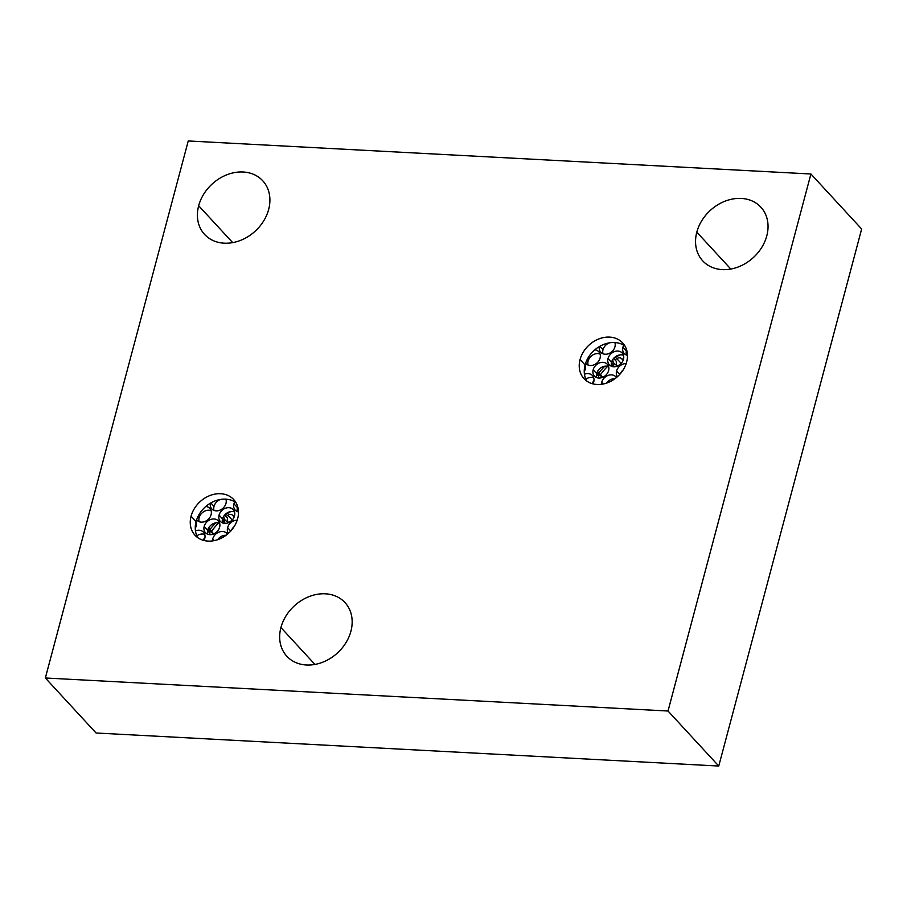 <?xml version="1.0" encoding="UTF-8"?>
<svg xmlns="http://www.w3.org/2000/svg" width="907" height="907" viewBox="0 0 907 907"><rect width="100%" height="100%" fill="white"/><g stroke="black" fill="none" stroke-linecap="round" stroke-linejoin="round"><path stroke-width="1.36" d="M668.017 711.02L45.35 677.994L188.248 140.959L810.915 173.997L668.017 711.02L45.35 677.994L96.085 733.003L718.752 766.041L668.017 711.02L718.752 766.041L861.65 229.006L810.915 173.997L668.017 711.02M268.653 209.449A39.568 31.926 -42.7 0 0 243.133 172.001A39.568 31.926 -42.7 0 0 198.667 205.742A39.568 31.926 -42.7 0 0 224.188 243.189A39.568 31.926 -42.7 0 0 268.653 209.449A39.568 31.926 -42.7 0 0 262.747 180.776A39.568 31.926 -42.7 0 0 226.897 174.768A39.568 31.926 -42.7 0 0 198.667 205.742L232.68 242.623L198.667 205.742A39.568 31.926 -42.7 0 0 204.574 234.414A39.568 31.926 -42.7 0 0 240.423 240.423A39.568 31.926 -42.7 0 0 268.653 209.449M350.907 631.261A39.568 31.926 -42.7 0 0 325.386 593.813A39.568 31.926 -42.7 0 0 280.921 627.553A39.568 31.926 -42.7 0 0 306.441 665.001A39.568 31.926 -42.7 0 0 350.907 631.261A39.568 31.926 -42.7 0 0 345 602.588A39.568 31.926 -42.7 0 0 309.151 596.579A39.568 31.926 -42.7 0 0 280.921 627.553L314.933 664.434L280.921 627.553A39.568 31.926 -42.7 0 0 286.827 656.226A39.568 31.926 -42.7 0 0 322.677 662.235A39.568 31.926 -42.7 0 0 350.907 631.261M766.789 235.877A39.568 31.926 -42.7 0 0 741.268 198.429A39.568 31.926 -42.7 0 0 696.803 232.158A39.568 31.926 -42.7 0 0 722.323 269.606A39.568 31.926 -42.7 0 0 766.789 235.877A39.568 31.926 -42.7 0 0 760.882 207.193A39.568 31.926 -42.7 0 0 725.033 201.195A39.568 31.926 -42.7 0 0 696.803 232.158L730.815 269.05L696.803 232.158A39.568 31.926 -42.7 0 0 702.71 260.842A39.568 31.926 -42.7 0 0 738.559 266.839A39.568 31.926 -42.7 0 0 766.789 235.877M626.635 362.029A26.326 21.246 -42.7 0 0 609.651 337.098A26.326 21.246 -42.7 0 0 580.061 359.557A26.326 21.246 -42.7 0 0 597.044 384.477A26.326 21.246 -42.7 0 0 626.635 362.029A26.326 21.246 -42.7 0 0 622.701 342.937A26.326 21.246 -42.7 0 0 598.847 338.946A26.326 21.246 -42.7 0 0 580.061 359.557A26.326 21.246 -42.7 0 0 583.995 378.638A26.326 21.246 -42.7 0 0 607.849 382.629A26.326 21.246 -42.7 0 0 626.635 362.029M237.657 518.645A26.326 21.246 -42.7 0 0 220.673 493.725A26.326 21.246 -42.7 0 0 191.082 516.174A26.326 21.246 -42.7 0 0 208.066 541.094A26.326 21.246 -42.7 0 0 237.657 518.645A26.326 21.246 -42.7 0 0 233.723 499.564A26.326 21.246 -42.7 0 0 209.868 495.562A26.326 21.246 -42.7 0 0 191.082 516.174A26.326 21.246 -42.7 0 0 195.016 535.266A26.326 21.246 -42.7 0 0 218.87 539.257A26.326 21.246 -42.7 0 0 237.657 518.645M188.248 140.959L810.915 173.997L861.65 229.006L718.752 766.041L96.085 733.003L45.35 677.994L188.248 140.959M620.773 363.854A55.327 44.647 -42.7 0 0 619.73 364.569A55.327 44.647 137.3 0 1 620.773 363.854M620.91 363.73A53.445 43.128 -42.7 0 0 619.73 364.569A53.445 43.128 137.3 0 1 620.91 363.73M623.132 360.351L621.374 358.446A4.274 3.447 -42.7 0 0 616.828 358.662L621.204 363.412L616.828 358.662A53.445 43.128 -42.7 0 0 615.037 359.943A53.445 43.128 -42.7 0 1 616.828 358.662A4.274 3.447 -42.7 0 1 621.374 358.446A6.417 5.181 -42.7 0 0 623.483 359.331A6.417 5.181 137.3 0 1 621.374 358.446L623.132 360.351M618.302 365.634A53.445 43.128 137.3 0 1 619.73 364.569A53.445 43.128 -42.7 0 0 618.302 365.634M607.656 366.292A53.445 43.128 -42.7 0 0 600.513 374.727A53.445 43.128 -42.7 0 1 607.656 366.292M598.858 377.176A53.445 43.128 -42.7 0 0 598.337 378.004A53.445 43.128 -42.7 0 1 598.858 377.176M592.158 383.65A55.327 44.647 137.3 0 1 594.006 380.203A55.327 44.647 137.3 0 0 592.158 383.65M596.421 376.337A55.327 44.647 137.3 0 1 597.554 374.704A55.327 44.647 137.3 0 0 596.421 376.337M598.858 372.936A55.327 44.647 137.3 0 1 604.765 366.224A55.327 44.647 137.3 0 0 598.858 372.936M613.835 358.639A55.327 44.647 137.3 0 1 619.798 354.92A55.327 44.647 137.3 0 0 613.835 358.639M611.533 362.29A8.73 7.041 137.3 0 1 623.483 355.295A8.73 7.041 137.3 0 0 611.533 362.29L608.041 358.503A8.73 7.041 137.3 0 1 617.848 351.054A8.73 7.041 137.3 0 1 623.483 359.319A8.73 7.041 137.3 0 1 613.665 366.757A8.73 7.041 137.3 0 1 608.041 358.503L611.533 362.29A8.73 7.041 137.3 0 0 611.533 366.315A8.73 7.041 137.3 0 1 611.533 362.29M606.613 383.083A8.73 7.041 137.3 0 1 615.025 378.661A8.73 7.041 137.3 0 0 606.613 383.083M588.121 361.043A8.73 7.041 137.3 0 1 600.071 354.047A8.73 7.041 137.3 0 0 588.121 361.043L587.01 359.841L588.121 361.043A8.73 7.041 137.3 0 0 588.121 365.067A8.73 7.041 137.3 0 1 588.121 361.043M585.831 379.194A8.73 7.041 137.3 0 1 593.734 377.868A8.73 7.041 137.3 0 0 585.831 379.194M626.408 350.998A8.73 7.041 137.3 0 1 626.692 350.113A8.73 7.041 137.3 0 0 626.408 350.998L622.916 347.211A8.73 7.041 137.3 0 1 623.733 345.17A8.73 7.041 -42.7 0 0 622.916 347.211L626.408 350.998A8.73 7.041 137.3 0 0 626.408 355.022A8.73 7.041 137.3 0 1 626.408 350.998M620.535 373.503A8.73 7.041 137.3 0 1 623.154 369.92A8.73 7.041 137.3 0 0 620.535 373.503M602.996 349.762A8.73 7.041 137.3 0 1 609.493 342.823A8.73 7.041 137.3 0 0 602.996 349.762L599.81 346.304L602.996 349.762A8.73 7.041 137.3 0 0 602.996 353.787A8.73 7.041 137.3 0 1 602.996 349.762M614.141 342.517A8.73 7.041 137.3 0 1 614.946 342.767A8.73 7.041 137.3 0 0 614.141 342.517M596.659 373.571A8.73 7.041 137.3 0 1 608.608 366.575A8.73 7.041 137.3 0 0 596.659 373.571L593.167 369.784A8.73 7.041 137.3 0 1 602.974 362.335A8.73 7.041 137.3 0 1 608.608 370.6A8.73 7.041 137.3 0 1 598.801 378.049A8.73 7.041 137.3 0 1 593.167 369.784L596.659 373.571A8.73 7.041 137.3 0 0 596.659 377.595A8.73 7.041 137.3 0 1 596.659 373.571M585.072 364.977A8.73 7.041 137.3 0 1 585.196 369.364A8.73 7.041 137.3 0 1 584.233 371.655A8.73 7.041 -42.7 0 0 585.196 369.364A8.73 7.041 -42.7 0 0 585.072 364.977M601.704 382.312A8.73 7.041 137.3 0 1 608.472 375.283A8.73 7.041 137.3 0 1 616.431 377.561A8.73 7.041 -42.7 0 0 615.842 376.802A8.73 7.041 -42.7 0 0 607.928 375.475A8.73 7.041 -42.7 0 0 601.704 382.312L603.257 383.99L601.704 382.312A8.73 7.041 -42.7 0 0 601.42 384.296A8.73 7.041 137.3 0 1 601.704 382.312M594.811 349.841A8.73 7.041 137.3 0 1 600.071 358.072A8.73 7.041 137.3 0 1 593.563 365.011A8.73 7.041 137.3 0 1 585.616 363.208A8.73 7.041 -42.7 0 0 585.933 363.582A8.73 7.041 -42.7 0 0 593.836 364.909A8.73 7.041 -42.7 0 0 600.071 358.072A8.73 7.041 -42.7 0 0 598.767 351.746A8.73 7.041 -42.7 0 0 594.811 349.841M584.448 374.262A8.73 7.041 137.3 0 1 593.734 381.892A8.73 7.041 137.3 0 1 592.951 383.865A8.73 7.041 -42.7 0 0 593.734 381.892A8.73 7.041 -42.7 0 0 592.43 375.555A8.73 7.041 -42.7 0 0 584.448 374.262M627.463 355.34A8.73 7.041 137.3 0 1 622.916 347.211A8.73 7.041 -42.7 0 0 624.22 353.537A8.73 7.041 -42.7 0 0 627.463 355.34M616.579 371.02A8.73 7.041 137.3 0 1 626.17 363.571A8.73 7.041 -42.7 0 0 616.579 371.02L619.719 374.432L616.579 371.02A8.73 7.041 -42.7 0 0 617.384 376.734A8.73 7.041 137.3 0 1 616.579 371.02M614.867 342.551A8.73 7.041 137.3 0 1 614.946 346.791A8.73 7.041 137.3 0 1 605.423 354.24A8.73 7.041 137.3 0 1 599.368 346.565A8.73 7.041 -42.7 0 0 600.808 352.301A8.73 7.041 -42.7 0 0 608.71 353.628A8.73 7.041 -42.7 0 0 614.946 346.791A8.73 7.041 -42.7 0 0 614.867 342.551M624.912 345.93A26.326 21.246 -42.7 0 0 585.072 364.988A26.326 21.246 -42.7 0 0 586.795 381.087A26.326 21.246 137.3 0 1 585.072 364.988L580.061 359.557L585.072 364.988A26.326 21.246 137.3 0 1 624.912 345.93M623.483 359.319A8.73 7.041 -42.7 0 0 622.179 352.993A8.73 7.041 -42.7 0 0 614.266 351.667A8.73 7.041 -42.7 0 0 608.041 358.503A8.73 7.041 -42.7 0 0 609.345 364.829A8.73 7.041 -42.7 0 0 617.248 366.156A8.73 7.041 -42.7 0 0 623.483 359.319M608.608 370.6A8.73 7.041 -42.7 0 0 607.305 364.274A8.73 7.041 -42.7 0 0 599.391 362.947A8.73 7.041 -42.7 0 0 593.167 369.784A8.73 7.041 -42.7 0 0 594.47 376.11A8.73 7.041 -42.7 0 0 602.373 377.437A8.73 7.041 -42.7 0 0 608.608 370.6M626.329 351.304L627.168 352.211L626.329 351.304M616.556 365.215A8.73 7.041 137.3 0 1 616.477 361.508L613.62 358.401L616.477 361.508A8.73 7.041 137.3 0 0 616.556 365.215M611.794 365.056A8.73 7.041 137.3 0 1 613.631 365.487A8.73 7.041 137.3 0 0 611.794 365.056L611.261 364.478L611.794 365.056M601.681 376.507A8.73 7.041 137.3 0 1 601.522 375.827L598.019 372.029A52.799 42.606 -42.7 0 0 596.727 373.809L598.053 375.237L596.727 373.809A8.73 7.041 137.3 0 1 599.005 378.049A8.73 7.041 -42.7 0 0 597.452 374.466A8.73 7.041 -42.7 0 0 596.727 373.809A52.799 42.606 -42.7 0 1 598.019 372.029A8.73 7.041 -42.7 0 0 599.493 375.022A8.73 7.041 -42.7 0 0 603.484 376.927A8.73 7.041 137.3 0 1 598.019 372.029L601.522 375.827A8.73 7.041 137.3 0 0 601.681 376.507M626.363 351.156A8.73 7.041 137.3 0 1 627.1 351.791A8.73 7.041 -42.7 0 0 626.363 351.156M618.359 365.646A8.73 7.041 137.3 0 1 612.781 359.523A8.73 7.041 -42.7 0 0 614.368 363.73A8.73 7.041 -42.7 0 0 618.359 365.646M611.499 362.437A8.73 7.041 137.3 0 1 613.869 366.768A8.73 7.041 -42.7 0 0 612.327 363.185A8.73 7.041 -42.7 0 0 611.499 362.437M607.463 382.017L607.985 382.584L607.463 382.017M231.795 520.482A55.327 44.647 -42.7 0 0 230.752 521.196A55.327 44.647 137.3 0 1 231.795 520.482M231.931 520.346A53.445 43.128 -42.7 0 0 230.752 521.196A53.445 43.128 137.3 0 1 231.931 520.346M234.165 516.979L232.396 515.063A4.274 3.447 -42.7 0 0 227.85 515.289L232.226 520.028L227.85 515.289A53.445 43.128 -42.7 0 0 226.058 516.559A53.445 43.128 -42.7 0 1 227.85 515.289A4.274 3.447 -42.7 0 1 232.396 515.063A6.417 5.181 -42.7 0 0 234.505 515.947A6.417 5.181 137.3 0 1 232.396 515.063L234.165 516.979M229.335 522.262A53.445 43.128 137.3 0 1 230.752 521.196A53.445 43.128 -42.7 0 0 229.335 522.262A8.73 7.041 137.3 0 1 223.802 516.14A8.73 7.041 -42.7 0 0 225.39 520.357A8.73 7.041 -42.7 0 0 229.38 522.262M218.678 522.908A53.445 43.128 -42.7 0 0 211.535 531.355A53.445 43.128 -42.7 0 1 218.678 522.908M209.88 533.792A53.445 43.128 -42.7 0 0 209.358 534.631A53.445 43.128 -42.7 0 1 209.88 533.792M203.179 540.266A55.327 44.647 137.3 0 1 205.027 536.831A55.327 44.647 137.3 0 0 203.179 540.266M207.442 532.953A55.327 44.647 137.3 0 1 208.576 531.321A55.327 44.647 137.3 0 0 207.442 532.953M209.88 529.563A55.327 44.647 137.3 0 1 215.787 522.851A55.327 44.647 137.3 0 0 209.88 529.563M224.857 515.255A55.327 44.647 137.3 0 1 230.82 511.537A55.327 44.647 137.3 0 0 224.857 515.255M222.555 518.906A8.73 7.041 137.3 0 1 234.505 511.922A8.73 7.041 137.3 0 0 222.555 518.906L219.063 515.119A8.73 7.041 137.3 0 1 228.87 507.682A8.73 7.041 137.3 0 1 234.505 515.936A8.73 7.041 137.3 0 1 224.698 523.384A8.73 7.041 137.3 0 1 219.063 515.119L222.555 518.906A8.73 7.041 137.3 0 0 222.555 522.931A8.73 7.041 137.3 0 1 222.555 518.906M217.635 539.71A8.73 7.041 137.3 0 1 226.047 535.277A8.73 7.041 137.3 0 0 217.635 539.71M199.143 517.67A8.73 7.041 137.3 0 1 211.093 510.675A8.73 7.041 137.3 0 0 199.143 517.67L198.032 516.468L199.143 517.67A8.73 7.041 137.3 0 0 199.143 521.695A8.73 7.041 137.3 0 1 199.143 517.67M196.864 535.822A8.73 7.041 137.3 0 1 204.755 534.484A8.73 7.041 137.3 0 0 196.864 535.822M237.43 507.625A8.73 7.041 137.3 0 1 237.713 506.741A8.73 7.041 137.3 0 0 237.43 507.625L233.938 503.839A8.73 7.041 137.3 0 1 234.754 501.798A8.73 7.041 -42.7 0 0 233.938 503.839L237.43 507.625A8.73 7.041 137.3 0 0 237.43 511.65A8.73 7.041 137.3 0 1 237.43 507.625M231.557 530.13A8.73 7.041 137.3 0 1 234.176 526.548A8.73 7.041 137.3 0 0 231.557 530.13M214.018 506.378A8.73 7.041 137.3 0 1 220.514 499.451A8.73 7.041 137.3 0 0 214.018 506.378L210.832 502.932L214.018 506.378A8.73 7.041 137.3 0 0 214.018 510.403A8.73 7.041 137.3 0 1 214.018 506.378M225.174 499.133A8.73 7.041 137.3 0 1 225.968 499.394A8.73 7.041 137.3 0 0 225.174 499.133M207.68 530.198A8.73 7.041 137.3 0 1 219.63 523.203A8.73 7.041 137.3 0 0 207.68 530.198L204.188 526.4A8.73 7.041 137.3 0 1 213.995 518.963A8.73 7.041 137.3 0 1 219.63 527.228A8.73 7.041 137.3 0 1 209.823 534.665A8.73 7.041 137.3 0 1 204.188 526.4L207.68 530.198A8.73 7.041 137.3 0 0 207.68 534.223A8.73 7.041 137.3 0 1 207.68 530.198M196.093 521.604A8.73 7.041 137.3 0 1 196.218 525.981A8.73 7.041 137.3 0 1 195.254 528.282A8.73 7.041 -42.7 0 0 196.218 525.981A8.73 7.041 -42.7 0 0 196.093 521.604A26.326 21.246 -42.7 0 0 197.817 537.704A26.326 21.246 137.3 0 1 196.093 521.604L191.082 516.174L196.093 521.604A26.326 21.246 137.3 0 1 235.933 502.546A26.326 21.246 -42.7 0 0 196.093 521.604M212.726 538.928A8.73 7.041 137.3 0 1 219.494 531.91A8.73 7.041 137.3 0 1 227.453 534.178A8.73 7.041 -42.7 0 0 226.863 533.429A8.73 7.041 -42.7 0 0 218.95 532.103A8.73 7.041 -42.7 0 0 212.726 538.928L214.279 540.617L212.726 538.928A8.73 7.041 -42.7 0 0 212.453 540.923A8.73 7.041 137.3 0 1 212.726 538.928M205.832 506.469A8.73 7.041 137.3 0 1 211.093 514.7A8.73 7.041 137.3 0 1 204.585 521.638A8.73 7.041 137.3 0 1 196.638 519.824A8.73 7.041 -42.7 0 0 196.955 520.21A8.73 7.041 -42.7 0 0 204.869 521.536A8.73 7.041 -42.7 0 0 211.093 514.7A8.73 7.041 -42.7 0 0 209.789 508.373A8.73 7.041 -42.7 0 0 205.832 506.469M195.47 530.89A8.73 7.041 137.3 0 1 204.755 538.509A8.73 7.041 137.3 0 1 203.973 540.481A8.73 7.041 -42.7 0 0 204.755 538.509A8.73 7.041 -42.7 0 0 203.451 532.182A8.73 7.041 -42.7 0 0 195.47 530.89M238.496 511.956A8.73 7.041 137.3 0 1 233.938 503.839A8.73 7.041 -42.7 0 0 235.242 510.165A8.73 7.041 -42.7 0 0 238.496 511.956M227.6 527.647A8.73 7.041 137.3 0 1 237.192 520.199A8.73 7.041 -42.7 0 0 227.6 527.647L230.741 531.048L227.6 527.647A8.73 7.041 -42.7 0 0 228.405 533.361A8.73 7.041 137.3 0 1 227.6 527.647M225.888 499.167A8.73 7.041 137.3 0 1 225.968 503.408A8.73 7.041 137.3 0 1 216.456 510.868A8.73 7.041 137.3 0 1 210.39 503.192A8.73 7.041 -42.7 0 0 211.83 508.918A8.73 7.041 -42.7 0 0 219.732 510.244A8.73 7.041 -42.7 0 0 225.968 503.408A8.73 7.041 -42.7 0 0 225.888 499.167M234.505 515.936A8.73 7.041 -42.7 0 0 233.201 509.609A8.73 7.041 -42.7 0 0 225.287 508.283A8.73 7.041 -42.7 0 0 219.063 515.119A8.73 7.041 -42.7 0 0 220.367 521.446A8.73 7.041 -42.7 0 0 228.281 522.772A8.73 7.041 -42.7 0 0 234.505 515.936M219.63 527.228A8.73 7.041 -42.7 0 0 218.326 520.901A8.73 7.041 -42.7 0 0 210.413 519.575A8.73 7.041 -42.7 0 0 204.188 526.4A8.73 7.041 -42.7 0 0 205.492 532.738A8.73 7.041 -42.7 0 0 213.406 534.053A8.73 7.041 -42.7 0 0 219.63 527.228M237.362 507.931L238.201 508.838L237.362 507.931M227.578 521.842A8.73 7.041 137.3 0 1 227.498 518.124L224.641 515.029L227.498 518.124A8.73 7.041 137.3 0 0 227.578 521.842M222.816 521.684A8.73 7.041 137.3 0 1 224.653 522.115A8.73 7.041 137.3 0 0 222.816 521.684L222.283 521.094L222.816 521.684M212.703 533.123A8.73 7.041 137.3 0 1 212.544 532.443L209.052 528.656A52.799 42.606 -42.7 0 0 207.748 530.436L209.075 531.865L207.748 530.436A8.73 7.041 137.3 0 1 210.027 534.677A8.73 7.041 -42.7 0 0 208.474 531.094A8.73 7.041 -42.7 0 0 207.748 530.436A52.799 42.606 -42.7 0 1 209.052 528.656A8.73 7.041 -42.7 0 0 210.515 531.638A8.73 7.041 -42.7 0 0 214.505 533.554A8.73 7.041 137.3 0 1 209.052 528.656L212.544 532.443A8.73 7.041 137.3 0 0 212.703 533.123M237.396 507.784A8.73 7.041 137.3 0 1 238.122 508.408A8.73 7.041 -42.7 0 0 237.396 507.784M222.521 519.065A8.73 7.041 137.3 0 1 224.902 523.396A8.73 7.041 -42.7 0 0 223.349 519.802A8.73 7.041 -42.7 0 0 222.521 519.065"/></g></svg>

